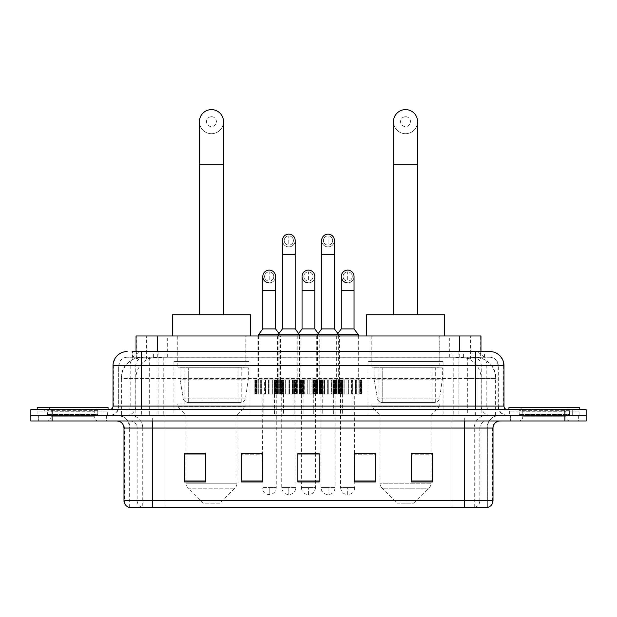 <?xml version="1.0" encoding="UTF-8"?>
<svg xmlns="http://www.w3.org/2000/svg" width="617" height="617" viewBox="0 0 617 617"><rect width="100%" height="100%" fill="white"/><g stroke="black" fill="none" stroke-linecap="round" stroke-linejoin="round"><path stroke-width="0.46" stroke-dasharray="3.08 2.31" d="M443.075 361.477L367.994 361.477L443.075 361.477L443.075 415.31L367.994 415.31L443.075 415.31M367.994 361.477L367.994 415.31M249.006 361.477L173.925 361.477L249.006 361.477L249.006 415.31L173.925 415.31L249.006 415.31M173.925 361.477L173.925 415.31M280.519 335.98L257.86 335.98L280.519 335.98L280.519 379.895L257.86 379.895L299.43 379.895L265.426 379.895L281.221 379.895L280.496 379.895L280.496 394.062L264.361 394.062L264.361 379.895L265.703 379.895L264.076 379.895L264.361 394.062L281.221 394.062L280.496 394.062L280.496 379.895M257.86 335.98L257.86 379.895L264.076 379.895L257.158 379.895L257.883 379.895L257.883 394.062L264.361 394.062L257.158 394.062L257.883 394.062L257.883 379.895M319.76 335.98L297.093 335.98L319.76 335.98L319.76 379.895L297.093 379.895L319.76 379.895M297.093 335.98L297.093 379.895M359.001 335.98L336.334 335.98L359.001 335.98L359.001 379.895L336.334 379.895L359.001 379.895M336.334 335.98L336.334 379.895M339.381 335.98L316.714 335.98L339.381 335.98L339.381 379.895L316.714 379.895L339.381 379.895M316.714 335.98L316.714 379.895M300.14 335.98L277.48 335.98L300.14 335.98L300.14 379.895L277.48 379.895L300.841 379.895L300.117 379.895L300.117 394.062L283.974 394.062L283.974 379.895L285.324 379.895L283.697 379.895L283.974 394.062L300.841 394.062L300.117 394.062L300.117 379.895M277.48 335.98L277.48 379.895L283.697 379.895L276.778 379.895L277.503 379.895L277.503 394.062L283.974 394.062L276.778 394.062L277.503 394.062L277.503 379.895M361.832 379.895L333.504 379.895L361.832 379.895L361.832 394.062L333.504 394.062L361.832 394.062M333.504 379.895L333.504 394.062M322.598 379.895L294.263 379.895L322.598 379.895L322.598 394.062L294.263 394.062L322.598 394.062M294.263 379.895L294.263 394.062M283.357 379.895L255.022 379.895L283.357 379.895L283.357 394.062L255.022 394.062L283.357 394.062M255.022 379.895L255.022 394.062M302.978 379.895L274.642 379.895L302.978 379.895L302.978 394.062L274.642 394.062L302.978 394.062M274.642 379.895L274.642 394.062M342.211 379.895L313.883 379.895L342.211 379.895L342.211 394.062L313.883 394.062L342.211 394.062M313.883 379.895L313.883 394.062M274.503 394.062L263.875 394.062L274.503 394.062L274.503 415.31L263.875 415.31L274.503 415.31M263.875 394.062L263.875 415.31M313.745 394.062L303.117 394.062L313.745 394.062L313.745 415.31L303.117 415.31L313.745 415.31M303.117 394.062L303.117 415.31M352.978 394.062L342.358 394.062L352.978 394.062L352.978 415.31L342.358 415.31L352.978 415.31M342.358 394.062L342.358 415.31M333.357 394.062L322.737 394.062L333.357 394.062L333.357 415.31L322.737 415.31L333.357 415.31M322.737 394.062L322.737 415.31M294.124 394.062L283.496 394.062L294.124 394.062L294.124 415.31L283.496 415.31L294.124 415.31M283.496 394.062L283.496 415.31M474.234 357.228L467.339 357.228L477.92 357.482C480.581 358.284 481.491 358.793 480.635 359.001L470.64 359.001L464.948 357.783L453.225 357.258L163.775 357.258L152.052 357.783L146.36 359.001L136.365 359.001L136.041 351.567M480.959 335.98L136.041 335.98M476.71 357.32A21.248 21.248 0 0 1 496.045 378.476L496.045 415.31L120.955 415.31L496.045 415.31M136.041 358.87L140.29 357.32L149.661 357.228L142.766 357.228M140.29 357.32A21.248 21.248 0 0 0 120.955 378.476L121.387 378.476L121.387 415.31M245.813 335.98L177.11 335.98L245.813 335.98L245.813 361.477L177.11 361.477L245.813 361.477M177.11 335.98L177.11 361.477M439.89 335.98L371.187 335.98L439.89 335.98L439.89 361.477L371.187 361.477L439.89 361.477M371.187 335.98L371.187 361.477M480.959 351.567L480.635 359.001L480.635 335.98M149.661 357.228L467.339 357.228M141.347 351.567L475.653 351.567M132.138 357.228L484.862 357.228L132.138 357.228L132.138 351.567L144.131 351.567A14.168 13.952 -90 0 0 130.179 365.727L130.179 406.102L113.011 406.102M489.821 357.228L127.179 357.228L489.821 357.228A8.499 8.499 0 0 1 498.32 365.727L498.32 406.102L130.179 406.102A3.54 3.486 90 0 1 126.693 409.642L507.529 409.642L126.693 409.642M113.011 365.727L498.32 365.727L118.68 365.727L118.68 406.102A9.209 9.209 0 0 1 109.471 415.31L507.529 415.31L109.471 415.31M572.692 409.642L516.028 409.642L572.692 409.642L572.692 415.31L516.028 415.31L572.692 415.31L572.692 411.061L516.028 411.061L572.692 411.061M516.028 409.642L516.028 411.061M100.972 409.642L44.308 409.642L100.972 409.642L100.972 415.31L44.308 415.31L100.972 415.31L100.972 411.061L44.308 411.061L100.972 411.061M44.308 409.642L44.308 411.061M564.902 420.979L30.85 420.979L30.85 409.642L586.15 409.642L586.15 415.31L564.902 415.31L586.15 415.31L586.15 420.979L564.902 420.979L564.902 415.31L52.098 415.31L564.902 415.31L564.902 409.642M30.85 415.31L52.098 415.31L30.85 415.31M484.862 357.228L484.862 351.567L132.462 351.567L132.462 357.228M458.925 351.567L458.925 365.727L503.557 365.727A14.168 13.952 90 0 0 489.605 351.567L144.131 351.567M106.641 415.31L106.641 420.979L38.64 420.979L106.641 420.979L38.64 420.979L106.641 420.979L106.641 415.31L38.64 415.31L38.64 420.979L38.64 415.31L106.641 415.31M578.36 415.31L578.36 420.979L510.359 420.979L578.36 420.979L510.359 420.979L578.36 420.979L578.36 415.31L510.359 415.31L510.359 420.979L510.359 415.31L578.36 415.31M107.343 411.061L37.93 411.061L107.343 411.061L107.343 415.31L37.93 415.31L107.343 415.31M37.93 411.061L37.93 415.31M579.07 411.061L509.657 411.061L579.07 411.061L579.07 415.31L509.657 415.31L579.07 415.31M509.657 411.061L509.657 415.31M129.655 507.39L129.655 428.059L142.743 428.059L142.743 507.39L487.345 507.39L487.345 428.059A12.749 12.749 0 0 1 500.094 415.31L116.906 415.31L500.094 415.31M464.678 420.979L116.906 420.979L464.678 420.979M129.092 507.39L487.908 507.39M516.028 415.31L572.692 415.31L516.028 415.31M44.308 415.31L100.972 415.31L44.308 415.31M411.2 453.773L432.448 453.773L432.448 481.962L432.448 453.626L432.448 481.962L411.2 481.962L411.2 453.773L411.2 481.962L432.448 481.962L432.448 453.911L432.448 481.962L432.448 454.76L411.2 454.76L411.2 453.626L411.2 481.962L411.2 453.626L432.448 453.626L411.2 453.626L431.036 453.626L431.036 415.31L380.041 415.31L380.041 483.204A7.08 7.08 0 0 0 382.108 488.217L428.962 488.217L382.108 488.217L397.039 503.14L414.038 503.14L397.039 503.14M354.536 453.773L375.784 453.773L375.784 481.962L375.784 453.626L375.784 481.962L354.536 481.962L354.536 453.773L354.536 481.962L375.784 481.962L375.784 453.911L375.784 481.962L375.784 454.76L354.536 454.76L354.536 453.626L354.536 481.962L354.536 453.626L375.784 453.626L354.536 453.626L354.752 394.062L340.584 394.062L354.752 394.062M205.8 453.773L184.552 453.773L184.552 481.962L205.8 481.962L205.8 453.626L205.8 481.962L184.552 481.962L184.552 453.773L184.552 481.962L205.8 481.962L205.8 453.911L205.8 481.962L205.8 454.76L184.552 454.76L184.552 481.962L184.552 453.773L184.552 481.962L184.552 454.76L205.8 454.76L205.8 453.626L184.552 453.626L205.8 453.626L185.964 453.626L185.964 415.31L177.819 406.811L245.111 406.811L177.819 406.811L177.819 403.981L245.111 403.981L177.819 403.981M262.464 453.773L241.216 453.773L241.216 481.962L262.464 481.962L262.464 453.626L262.464 481.962L241.216 481.962L241.216 453.773L241.216 481.962L262.464 481.962L262.464 453.911L262.464 481.962L262.464 454.76L241.216 454.76L241.216 453.626L241.216 481.962L241.216 453.773L241.216 481.962L241.216 454.76L262.464 454.76L262.464 453.626L241.216 453.626L262.464 453.626L262.109 394.062L276.269 394.062L276.269 487.553L262.109 487.553L269.189 487.553L269.189 494.641L269.189 487.553L276.269 487.553C275.838 491.842 273.47 494.202 269.189 494.641C264.909 494.202 262.549 491.842 262.109 487.553L262.109 453.773M319.128 480.975L319.128 453.626L319.128 481.962L297.872 481.962L297.872 453.773L297.872 481.962L319.128 481.962L319.128 453.911L319.128 481.962L319.128 454.76L297.872 454.76L297.872 453.626L297.872 481.962L297.872 453.773L297.872 481.962L297.872 454.76L319.128 454.76L319.128 453.773L319.128 480.975L297.872 480.975L297.872 481.962L319.128 481.962L319.128 453.773L297.872 453.773L297.872 480.975M319.128 453.626L297.872 453.626L319.128 453.626M486.998 507.39L451.937 507.39L451.937 500.588L165.063 500.588L165.063 507.39L152.322 507.39L152.322 428.059L129.655 428.059C128.899 420.316 124.649 416.066 116.906 415.31M315.511 453.626L301.343 453.626L301.343 394.062L315.511 394.062L315.511 453.626M375.784 454.76L375.784 453.911L375.784 454.76L354.536 454.76L354.536 481.962L375.784 481.962L375.784 454.76M432.448 454.76L432.448 453.911L432.448 454.76L411.2 454.76L411.2 481.962L432.448 481.962L432.448 454.76M98.481 415.31L46.799 415.31L98.481 415.31A0.71 0.71 0 0 1 97.771 414.601L47.509 414.601L97.771 414.601L97.771 410.351A0.71 0.71 0 0 1 98.481 409.642L46.799 409.642L98.481 409.642M46.799 415.31A0.71 0.71 0 0 0 47.509 414.601L47.509 410.351A0.71 0.71 0 0 0 46.799 409.642M108.052 409.642L37.228 409.642L108.052 409.642M46.799 420.979L98.481 420.979L46.799 420.979A4.25 4.25 0 0 0 51.049 416.73L51.049 411.77L94.231 411.77L51.049 411.77A4.25 4.25 0 0 0 46.799 407.521L98.481 407.521L46.799 407.521M98.481 420.979A4.25 4.25 0 0 1 94.231 416.73L94.231 411.77A4.25 4.25 0 0 1 98.481 407.521M37.228 407.521L108.052 407.521M211.461 133.696A12.039 12.039 0 0 0 223.508 121.649A12.039 12.039 0 0 1 211.461 133.696A12.039 12.039 0 0 0 223.508 121.649A12.039 12.039 0 0 0 211.461 109.61A12.039 12.039 0 0 0 199.422 121.649A12.039 12.039 0 0 0 211.461 133.696A12.039 12.039 0 0 1 199.422 121.649M211.461 116.698A4.959 4.959 0 0 1 216.42 121.649A4.959 4.959 0 0 1 211.461 126.608A4.959 4.959 0 0 1 206.51 121.649A4.959 4.959 0 0 1 211.461 116.698M199.422 314.732L223.508 314.732L199.422 314.732M219.96 503.14L202.962 503.14L188.038 488.217L234.892 488.217L188.038 488.217A7.08 7.08 0 0 1 185.964 483.204L236.959 483.204A7.08 7.08 0 0 1 234.892 488.217L219.96 503.14L202.962 503.14M245.111 403.981L245.111 406.811L236.959 415.31L185.964 415.31L236.959 415.31L236.959 483.204L185.964 483.204L185.964 453.773M184.899 367.146L238.023 367.146L184.899 367.146L184.899 403.981L238.023 403.981L184.899 403.981M238.023 367.146L238.023 403.981M177.819 335.98L245.111 335.98L177.819 335.98L177.819 367.146L245.111 367.146L177.819 367.146M245.111 335.98L245.111 367.146M250.417 335.98L172.505 335.98L250.417 335.98M172.505 314.732L250.417 314.732M248.296 367.855L179.987 367.855L248.296 367.855L248.296 379.185L179.987 379.185L179.987 367.855L179.987 379.185L183.403 398.921C184.244 401.358 186.002 402.569 188.671 402.562L241.216 402.562L188.679 402.562L188.679 367.855L188.671 402.562C186.01 402.577 184.252 401.358 183.403 398.921L179.987 379.185L248.296 379.185L245.427 398.921L183.403 398.921L245.427 398.921C243.63 401.976 242.234 403.194 241.216 402.562L241.216 367.855L188.679 367.855L241.216 367.855M405.539 133.696A12.039 12.039 0 0 0 417.578 121.649A12.039 12.039 0 0 1 405.539 133.696A12.039 12.039 0 0 0 417.578 121.649A12.039 12.039 0 0 0 405.539 109.61A12.039 12.039 0 0 0 393.492 121.649A12.039 12.039 0 0 0 405.539 133.696A12.039 12.039 0 0 1 393.492 121.649M405.539 116.698A4.959 4.959 0 0 1 410.49 121.649A4.959 4.959 0 0 1 405.539 126.608A4.959 4.959 0 0 1 400.58 121.649A4.959 4.959 0 0 1 405.539 116.698M393.492 314.732L417.578 314.732L393.492 314.732M414.038 503.14L428.962 488.217A7.08 7.08 0 0 0 431.036 483.204L380.041 483.204L431.036 483.204L431.036 453.773M431.036 415.31L439.181 406.811L371.889 406.811L439.181 406.811L439.181 403.981L371.889 403.981L371.889 406.811L380.041 415.31L431.036 415.31M378.977 367.146L432.101 367.146L378.977 367.146L378.977 403.981L432.101 403.981L378.977 403.981M432.101 367.146L432.101 403.981M371.889 335.98L439.181 335.98L371.889 335.98L371.889 367.146L439.181 367.146L371.889 367.146M439.181 335.98L439.181 367.146M444.495 335.98L366.583 335.98L444.495 335.98M366.583 314.732L444.495 314.732M371.889 403.981L439.181 403.981M442.366 367.855L374.056 367.855L442.366 367.855L442.366 379.185L374.056 379.185L374.056 367.855L374.056 379.185L377.473 398.921C378.314 401.358 380.072 402.569 382.748 402.562L435.286 402.562L382.748 402.562L382.748 367.855L382.748 402.562C380.08 402.577 378.321 401.358 377.473 398.921L374.056 379.185L442.366 379.185L439.497 398.921L377.473 398.921L439.497 398.921C437.708 401.976 436.304 403.194 435.293 402.562L435.286 367.855L382.748 367.855L435.286 367.855M570.201 415.31L518.519 415.31L570.201 415.31A0.71 0.71 0 0 1 569.491 414.601L519.229 414.601L569.491 414.601L569.491 410.351A0.71 0.71 0 0 1 570.201 409.642L518.519 409.642L570.201 409.642M518.519 415.31A0.71 0.71 0 0 0 519.229 414.601L519.229 410.351A0.71 0.71 0 0 0 518.519 409.642M579.772 409.642L508.948 409.642L579.772 409.642M518.519 420.979L570.201 420.979L518.519 420.979A4.25 4.25 0 0 0 522.769 416.73L522.769 411.77L565.951 411.77L522.769 411.77A4.25 4.25 0 0 0 518.519 407.521L570.201 407.521L518.519 407.521M570.201 420.979A4.25 4.25 0 0 1 565.951 416.73L565.951 411.77A4.25 4.25 0 0 1 570.201 407.521M508.948 407.521L579.772 407.521M288.81 245.111A4.604 4.604 0 0 1 284.206 240.507A4.604 4.604 0 0 1 288.81 235.902A4.604 4.604 0 0 1 293.414 240.507A4.604 4.604 0 0 1 288.81 245.111A4.604 4.604 0 0 1 284.206 240.507A4.604 4.604 0 0 1 288.81 235.902A4.604 4.604 0 0 1 293.414 240.507A4.604 4.604 0 0 1 288.81 245.111L288.81 235.902A4.604 4.604 0 0 1 293.414 240.507A4.604 4.604 0 0 1 288.81 245.111M288.81 246.877A6.378 6.378 0 0 0 295.181 240.507A6.378 6.378 0 0 1 288.409 246.869A6.378 6.378 0 0 1 282.432 240.507A6.378 6.378 0 0 1 288.81 234.128A6.378 6.378 0 0 1 295.181 240.507A6.378 6.378 0 0 1 288.81 246.877A6.378 6.378 0 0 1 282.432 240.507M278.182 335.98L278.205 379.895M299.43 335.98L299.43 379.895M281.73 394.062L295.89 394.062L295.89 487.553L281.73 487.553L288.81 487.553L288.81 494.641L288.81 487.553L295.89 487.553C295.45 491.842 293.09 494.202 288.81 494.641C284.53 494.202 282.162 491.842 281.73 487.553L281.73 394.062L295.89 394.062M282.432 328.9L295.181 328.9M279 333.481L279.817 334.568L278.182 334.568L299.43 334.568L297.803 334.568L297.826 394.062L297.826 379.895L319.051 379.895L297.803 379.895M302.245 379.895L300.841 379.895L303.171 379.895L301.389 379.895L303.171 379.895L302.268 379.895L302.245 394.062L300.841 394.062L303.171 394.062L301.389 394.062L303.171 394.062L302.268 394.062L302.245 379.895M275.367 379.895L276.778 379.895L275.367 379.895L276.231 379.895L275.367 379.895L275.367 394.062L276.778 394.062L275.367 394.062L276.231 394.062L275.367 394.062L275.367 379.895M275.791 379.895L274.935 379.895L275.791 379.895L275.791 394.062L276.231 394.062L274.935 394.062L275.791 394.062L275.791 379.895M274.449 379.895L275.352 379.895L274.449 379.895L274.449 394.062L275.352 394.062L274.449 394.062L274.449 379.895M285.324 379.895L285.324 394.062L285.324 379.895M285.046 379.895L285.046 394.062L285.046 379.895M288.1 379.895L288.1 394.062L288.1 379.895M289.52 379.895L289.52 394.062L289.52 379.895M292.574 379.895L292.574 394.062L292.574 379.895M292.296 379.895L292.296 394.062L292.296 379.895M293.638 379.895L293.638 394.062L293.638 379.895M293.923 379.895L293.923 394.062L293.923 379.895M296.677 379.895L296.677 394.062L296.677 379.895M296.145 379.895L296.145 394.062L296.145 379.895M297.294 379.895L297.294 394.062L297.294 379.895M300.009 379.895L300.009 394.062L300.009 379.895M299.284 379.895L299.284 394.062L299.284 379.895M300.841 379.895L300.841 394.062L300.841 379.895M301.389 379.895L301.389 394.062L301.389 379.895M301.829 379.895L301.829 394.062L301.829 379.895M302.685 379.895L302.685 394.062L302.685 379.895M303.171 379.895L303.171 394.062L303.171 379.895M283.697 379.895L283.697 394.062L283.697 379.895M280.943 379.895L280.943 394.062L280.943 379.895M281.475 379.895L281.475 394.062L281.475 379.895M280.326 379.895L280.326 394.062L280.326 379.895M279.794 379.895L279.794 394.062L279.794 379.895L258.569 379.895L279.817 379.895L279.817 334.568L258.569 334.568M277.611 379.895L277.611 394.062L277.611 379.895M278.336 379.895L278.336 394.062L278.336 379.895M276.778 379.895L276.778 394.062L276.778 379.895M276.231 379.895L276.231 394.062L276.231 379.895M274.935 379.895L274.935 394.062L274.935 379.895M275.352 379.895L275.352 394.062L275.352 379.895M328.051 245.111A4.604 4.604 0 0 1 323.447 240.507A4.604 4.604 0 0 1 328.051 235.902A4.604 4.604 0 0 1 332.656 240.507A4.604 4.604 0 0 1 328.051 245.111A4.604 4.604 0 0 1 323.447 240.507A4.604 4.604 0 0 1 328.051 235.902A4.604 4.604 0 0 1 332.656 240.507A4.604 4.604 0 0 1 328.051 245.111L328.051 235.902A4.604 4.604 0 0 1 332.656 240.507A4.604 4.604 0 0 1 328.051 245.111M328.051 246.877A6.378 6.378 0 0 0 334.422 240.507A6.378 6.378 0 0 1 327.65 246.869A6.378 6.378 0 0 1 321.673 240.507A6.378 6.378 0 0 1 328.051 234.128A6.378 6.378 0 0 1 334.422 240.507A6.378 6.378 0 0 1 328.051 246.877A6.378 6.378 0 0 1 321.673 240.507M317.423 335.98L317.423 379.895L338.671 379.895L317.423 379.895M338.671 335.98L338.671 379.895L344.186 379.895L336.466 379.895L338.656 379.895L338.656 394.062L342.836 394.062L342.836 379.895L342.836 394.062L344.186 394.062L336.466 394.062L338.656 394.062L338.656 379.895M320.963 394.062L335.131 394.062L335.131 487.553L320.963 487.553L328.051 487.553L328.051 494.641L328.051 487.553L335.131 487.553C334.692 491.842 332.332 494.202 328.051 494.641C323.763 494.202 321.403 491.842 320.963 487.553L320.963 394.062L335.131 394.062M321.673 328.9L334.422 328.9M318.241 333.481L319.051 334.568L317.423 334.568L338.671 334.568L337.044 334.568L337.044 379.895L358.292 379.895L337.044 379.895M324.287 379.895L327.342 379.895L324.287 379.895L324.565 394.062L323.215 394.062L323.215 379.895L324.565 379.895L322.938 379.895L323.215 394.062L327.342 394.062L324.287 394.062L324.287 379.895M328.761 379.895L331.815 379.895L328.761 379.895L328.761 394.062L327.342 394.062L331.815 394.062L328.761 394.062L328.761 379.895M331.537 379.895L332.879 379.895L331.537 379.895L331.537 394.062L332.879 394.062L331.537 394.062L331.537 379.895M333.157 379.895L335.918 379.895L333.157 379.895L332.879 394.062L335.918 394.062L333.157 394.062L333.157 379.895M335.386 379.895L336.535 379.895L335.386 379.895L335.386 394.062L336.535 394.062L335.386 394.062L335.386 379.895M337.059 379.895L339.25 379.895L337.059 379.895L337.059 394.062L336.535 394.062L339.25 394.062L337.059 394.062L337.059 379.895M338.517 379.895L339.35 379.895L338.517 379.895L338.517 394.062L339.35 394.062L338.517 394.062L338.517 379.895M340.083 379.895L341.486 379.895L340.083 379.895L340.083 394.062L339.35 394.062L341.486 394.062L340.083 394.062L340.083 379.895M340.63 379.895L341.486 379.895L340.63 379.895L341.07 379.895L340.63 379.895L340.63 394.062L341.486 394.062L340.63 394.062L341.07 394.062L340.63 394.062L340.63 379.895M341.926 379.895L341.07 379.895L342.412 379.895L341.926 379.895L341.926 394.062L341.07 394.062L342.412 394.062L341.926 394.062L341.926 379.895M341.51 379.895L342.412 379.895L341.51 379.895L341.51 394.062L342.412 394.062L341.51 394.062L341.51 379.895M320.184 379.895L322.938 379.895L320.184 379.895L320.709 379.895L320.184 379.895L320.184 394.062L323.215 394.062L320.184 394.062L320.709 394.062L320.184 394.062L320.184 379.895M319.567 379.895L320.709 379.895L319.035 379.895L319.567 379.895L319.567 394.062L320.709 394.062L319.035 394.062L319.567 394.062L319.567 379.895M316.845 379.895L319.035 379.895L316.845 379.895L317.578 379.895L316.845 379.895L316.845 394.062L319.035 394.062L316.845 394.062L317.578 394.062L316.845 394.062L316.845 379.895M316.745 379.895L317.578 379.895L316.012 379.895L316.745 379.895L316.745 394.062L317.578 394.062L316.012 394.062L316.745 394.062L316.745 379.895M314.608 379.895L316.012 379.895L313.691 379.895L315.472 379.895L313.691 379.895L314.593 379.895L314.608 394.062L316.012 394.062L313.691 394.062L315.472 394.062L313.691 394.062L314.593 394.062L314.608 379.895M324.565 379.895L324.565 394.062L324.565 379.895M327.342 379.895L327.342 394.062L327.342 379.895M331.815 379.895L331.815 394.062L331.815 379.895M332.879 379.895L332.879 394.062L332.879 379.895M335.918 379.895L335.918 394.062L335.918 379.895M336.535 379.895L336.535 394.062L336.535 379.895M339.25 379.895L339.25 394.062L339.25 379.895M339.35 379.895L339.35 394.062L339.35 379.895M341.486 379.895L341.486 394.062L341.486 379.895M341.07 379.895L341.07 394.062L341.07 379.895M342.412 379.895L342.412 394.062L342.412 379.895M322.938 379.895L322.938 394.062L322.938 379.895M320.709 379.895L320.709 394.062L320.709 379.895M319.035 379.895L319.035 394.062L319.035 379.895M317.578 379.895L317.578 394.062L317.578 379.895M316.012 379.895L316.012 394.062L316.012 379.895M315.472 379.895L315.472 394.062L315.472 379.895M315.032 379.895L315.032 394.062L315.032 379.895M314.169 379.895L314.169 394.062L314.169 379.895M313.691 379.895L313.691 394.062L313.691 379.895M269.189 281.09A4.604 4.604 0 0 1 264.585 276.485A4.604 4.604 0 0 1 269.189 271.881A4.604 4.604 0 0 1 273.794 276.485A4.604 4.604 0 0 1 269.189 281.09A4.604 4.604 0 0 1 264.585 276.485A4.604 4.604 0 0 1 269.189 271.881A4.604 4.604 0 0 1 273.794 276.485A4.604 4.604 0 0 1 269.189 281.09L269.189 271.881A4.604 4.604 0 0 1 273.794 276.485A4.604 4.604 0 0 1 269.189 281.09M275.568 276.485A6.378 6.378 0 0 1 269.189 282.864A6.378 6.378 0 0 1 262.819 276.485A6.378 6.378 0 0 1 269.189 270.107A6.378 6.378 0 0 1 275.568 276.485A6.378 6.378 0 0 1 268.788 282.848A6.378 6.378 0 0 0 275.568 276.485M258.569 335.98L258.569 379.895M262.819 328.9L275.568 328.9M282.632 379.895L281.221 379.895L282.632 379.895L281.768 379.895L282.632 379.895L282.632 394.062L281.221 394.062L282.632 394.062L281.768 394.062L282.632 394.062L282.632 379.895M282.208 379.895L283.064 379.895L282.208 379.895L282.208 394.062L281.768 394.062L283.064 394.062L282.208 394.062L282.208 379.895M283.55 379.895L282.648 379.895L283.55 379.895L283.55 394.062L282.648 394.062L283.55 394.062L283.55 379.895M255.754 379.895L257.158 379.895L254.829 379.895L256.61 379.895L254.829 379.895L255.731 379.895L255.754 394.062L257.158 394.062L254.829 394.062L256.61 394.062L254.829 394.062L255.731 394.062L255.754 379.895M265.703 379.895L265.703 394.062L265.703 379.895M265.426 379.895L265.426 394.062L265.426 379.895M268.48 379.895L268.48 394.062L268.48 379.895M269.899 379.895L269.899 394.062L269.899 379.895M272.953 379.895L272.953 394.062L272.953 379.895M272.675 379.895L272.675 394.062L272.675 379.895M274.025 379.895L274.025 394.062L274.025 379.895M274.303 379.895L274.303 394.062L274.303 379.895M277.056 379.895L277.056 394.062L277.056 379.895M276.524 379.895L276.524 394.062L276.524 379.895M277.673 379.895L277.673 394.062L277.673 379.895M280.388 379.895L280.388 394.062L280.388 379.895M279.663 379.895L279.663 394.062L279.663 379.895M281.221 379.895L281.221 394.062L281.221 379.895M281.768 379.895L281.768 394.062L281.768 379.895M283.064 379.895L283.064 394.062L283.064 379.895M282.648 379.895L282.648 394.062L282.648 379.895M264.076 379.895L264.076 394.062L264.076 379.895M261.323 379.895L261.323 394.062L261.323 379.895M261.855 379.895L261.855 394.062L261.855 379.895M260.706 379.895L260.706 394.062L260.706 379.895M260.173 379.895L260.173 394.062L260.173 379.895M257.991 379.895L257.991 394.062L257.991 379.895M258.716 379.895L258.716 394.062L258.716 379.895M257.158 379.895L257.158 394.062L257.158 379.895M256.61 379.895L256.61 394.062L256.61 379.895M256.171 379.895L256.171 394.062L256.171 379.895M255.315 379.895L255.315 394.062L255.315 379.895M254.829 379.895L254.829 394.062L254.829 379.895M276.269 394.062L262.109 394.062M308.431 281.09A4.604 4.604 0 0 1 303.826 276.485A4.604 4.604 0 0 1 308.431 271.881A4.604 4.604 0 0 1 313.035 276.485A4.604 4.604 0 0 1 308.431 281.09A4.604 4.604 0 0 1 303.826 276.485A4.604 4.604 0 0 1 308.431 271.881A4.604 4.604 0 0 1 313.035 276.485A4.604 4.604 0 0 1 308.431 281.09L308.431 271.881A4.604 4.604 0 0 1 313.035 276.485A4.604 4.604 0 0 1 308.431 281.09M314.801 276.485A6.378 6.378 0 0 1 308.431 282.864A6.378 6.378 0 0 1 302.052 276.485A6.378 6.378 0 0 1 308.431 270.107A6.378 6.378 0 0 1 314.801 276.485A6.378 6.378 0 0 1 308.03 282.848A6.378 6.378 0 0 0 314.801 276.485M298.62 333.481L297.803 334.568L319.051 334.568L319.051 379.895M301.343 453.773L301.343 487.553L308.431 487.553L301.343 487.553C301.782 491.842 304.142 494.202 308.431 494.641L308.431 487.553L308.431 494.641C312.711 494.202 315.071 491.842 315.511 487.553L308.431 487.553L315.511 487.553L315.511 453.773M302.052 328.9L314.801 328.9M304.667 379.895L307.721 379.895L304.667 379.895L304.945 394.062L303.595 394.062L303.595 379.895L304.945 379.895L303.317 379.895L303.595 394.062L307.721 394.062L304.667 394.062L304.667 379.895M309.14 379.895L312.194 379.895L309.14 379.895L309.14 394.062L307.721 394.062L312.194 394.062L309.14 394.062L309.14 379.895M311.917 379.895L313.259 379.895L311.917 379.895L311.917 394.062L313.259 394.062L311.917 394.062L311.917 379.895M313.544 379.895L316.297 379.895L313.544 379.895L313.259 394.062L316.297 394.062L313.544 394.062L313.544 379.895M315.765 379.895L316.914 379.895L315.765 379.895L315.765 394.062L316.914 394.062L315.765 394.062L315.765 379.895M317.447 379.895L319.629 379.895L317.447 379.895L317.447 394.062L316.914 394.062L319.629 394.062L317.447 394.062L317.447 379.895M318.896 379.895L319.729 379.895L318.896 379.895L318.896 394.062L319.729 394.062L318.896 394.062L318.896 379.895M320.462 379.895L321.866 379.895L320.462 379.895L320.462 394.062L319.729 394.062L321.866 394.062L320.462 394.062L320.462 379.895M321.01 379.895L322.791 379.895L321.01 379.895L322.791 379.895L321.01 379.895L321.01 394.062L322.791 394.062L321.01 394.062L322.791 394.062L321.01 394.062L321.01 379.895M300.564 379.895L303.317 379.895L300.564 379.895L301.088 379.895L300.564 379.895L300.564 394.062L303.595 394.062L300.564 394.062L301.088 394.062L300.564 394.062L300.564 379.895M299.947 379.895L301.088 379.895L299.415 379.895L299.947 379.895L299.947 394.062L301.088 394.062L299.415 394.062L299.947 394.062L299.947 379.895M297.224 379.895L299.415 379.895L297.224 379.895L297.957 379.895L297.224 379.895L297.224 394.062L299.415 394.062L297.224 394.062L297.957 394.062L297.224 394.062L297.224 379.895M297.124 379.895L297.957 379.895L296.391 379.895L297.124 379.895L297.124 394.062L297.957 394.062L296.391 394.062L297.124 394.062L297.124 379.895M294.988 379.895L296.391 379.895L294.988 379.895L295.851 379.895L294.988 379.895L294.988 394.062L296.391 394.062L294.988 394.062L295.851 394.062L294.988 394.062L294.988 379.895M295.412 379.895L294.556 379.895L295.412 379.895L295.412 394.062L295.851 394.062L294.556 394.062L295.412 394.062L295.412 379.895M294.07 379.895L294.972 379.895L294.07 379.895L294.07 394.062L294.972 394.062L294.07 394.062L294.07 379.895M304.945 379.895L304.945 394.062L304.945 379.895M307.721 379.895L307.721 394.062L307.721 379.895M312.194 379.895L312.194 394.062L312.194 379.895M313.259 379.895L313.259 394.062L313.259 379.895M316.297 379.895L316.297 394.062L316.297 379.895M316.914 379.895L316.914 394.062L316.914 379.895M319.629 379.895L319.629 394.062L319.629 379.895M319.729 379.895L319.729 394.062L319.729 379.895M321.866 379.895L321.889 394.062L321.866 379.895M321.449 379.895L321.449 394.062L321.449 379.895M322.305 379.895L322.305 394.062L322.305 379.895M322.791 379.895L322.791 394.062L322.791 379.895M303.317 379.895L303.317 394.062L303.317 379.895M301.088 379.895L301.088 394.062L301.088 379.895M299.415 379.895L299.415 394.062L299.415 379.895M297.957 379.895L297.957 394.062L297.957 379.895M296.391 379.895L296.391 394.062L296.391 379.895M295.851 379.895L295.851 394.062L295.851 379.895M294.556 379.895L294.556 394.062L294.556 379.895M294.972 379.895L294.972 394.062L294.972 379.895M315.511 394.062L301.343 394.062M347.672 281.09A4.604 4.604 0 0 1 343.067 276.485A4.604 4.604 0 0 1 347.672 271.881A4.604 4.604 0 0 1 352.276 276.485A4.604 4.604 0 0 1 347.672 281.09A4.604 4.604 0 0 1 343.067 276.485A4.604 4.604 0 0 1 347.672 271.881A4.604 4.604 0 0 1 352.276 276.485A4.604 4.604 0 0 1 347.672 281.09L347.672 271.881A4.604 4.604 0 0 1 352.276 276.485A4.604 4.604 0 0 1 347.672 281.09M354.042 276.485A6.378 6.378 0 0 1 347.672 282.864A6.378 6.378 0 0 1 341.294 276.485A6.378 6.378 0 0 1 347.672 270.107A6.378 6.378 0 0 1 354.042 276.485A6.378 6.378 0 0 1 347.271 282.848A6.378 6.378 0 0 0 354.042 276.485M337.861 333.481L337.044 334.568L358.292 334.568M358.292 335.98L358.292 379.895M340.584 394.062L340.584 487.553L347.672 487.553L340.584 487.553C341.024 491.842 343.384 494.202 347.672 494.641L347.672 487.553L347.672 494.641C351.952 494.202 354.312 491.842 354.752 487.553L347.672 487.553L354.752 487.553L354.752 453.773M341.294 328.9L354.042 328.9M346.962 379.895L343.908 379.895L348.374 379.895L346.962 379.895L346.962 394.062L343.908 394.062L348.374 394.062L346.962 394.062L346.962 379.895M351.435 379.895L348.374 379.895L351.435 379.895L351.435 394.062L348.374 394.062L351.435 394.062L351.435 379.895M352.5 379.895L351.15 379.895L352.777 379.895L352.5 394.062L351.15 394.062L352.777 394.062L352.5 379.895M355.539 379.895L352.777 379.895L355.539 379.895L355.006 379.895L355.539 379.895L355.539 394.062L352.777 394.062L355.539 394.062L355.006 394.062L355.539 394.062L355.539 379.895M356.148 379.895L355.006 379.895L356.68 379.895L356.148 379.895L356.148 394.062L355.006 394.062L356.68 394.062L356.148 394.062L356.148 379.895M358.87 379.895L356.68 379.895L358.87 379.895L358.138 379.895L358.87 379.895L358.87 394.062L356.68 394.062L358.87 394.062L358.138 394.062L358.87 394.062L358.87 379.895M358.971 379.895L358.138 379.895L359.703 379.895L358.971 379.895L358.971 394.062L358.138 394.062L359.703 394.062L358.971 394.062L358.971 379.895M361.107 379.895L359.703 379.895L361.107 379.895L360.251 379.895L361.107 379.895L361.107 394.062L359.703 394.062L361.107 394.062L360.251 394.062L361.107 394.062L361.107 379.895M360.683 379.895L361.547 379.895L360.683 379.895L360.683 394.062L360.251 394.062L361.547 394.062L360.683 394.062L360.683 379.895M362.032 379.895L361.122 379.895L362.032 379.895L362.032 394.062L361.122 394.062L362.032 394.062L362.032 379.895M337.198 379.895L336.365 379.895L337.198 379.895L337.198 394.062L336.365 394.062L337.198 394.062L337.198 379.895M335.633 379.895L334.229 379.895L335.633 379.895L335.633 394.062L336.365 394.062L334.229 394.062L335.633 394.062L335.633 379.895M335.085 379.895L333.311 379.895L335.085 379.895L333.311 379.895L335.085 379.895L335.085 394.062L333.311 394.062L335.085 394.062L333.311 394.062L335.085 394.062L335.085 379.895M344.186 379.895L344.186 394.062L344.186 379.895M343.908 379.895L343.908 394.062L343.908 379.895M348.374 379.895L348.374 394.062L348.374 379.895M351.15 379.895L351.15 394.062L351.15 379.895M352.777 379.895L352.777 394.062L352.777 379.895M355.006 379.895L355.006 394.062L355.006 379.895M356.68 379.895L356.68 394.062L356.68 379.895M358.138 379.895L358.138 394.062L358.138 379.895M359.703 379.895L359.703 394.062L359.703 379.895M360.251 379.895L360.251 394.062L360.251 379.895M361.547 379.895L361.547 394.062L361.547 379.895M361.122 379.895L361.122 394.062L361.122 379.895M342.558 379.895L342.558 394.062L342.558 379.895M339.797 379.895L339.797 394.062L339.797 379.895M340.329 379.895L340.329 394.062L340.329 379.895M339.188 379.895L339.188 394.062L339.188 379.895M336.466 379.895L336.466 394.062L336.466 379.895M336.365 379.895L336.365 394.062L336.365 379.895M334.229 379.895L334.213 394.062L334.229 379.895M334.653 379.895L334.653 394.062L334.653 379.895M333.789 379.895L333.789 394.062L333.789 379.895M333.311 379.895L333.311 394.062L333.311 379.895M188.671 402.562L241.216 402.562L188.671 402.562M136.365 359.001L136.365 335.98M139.08 357.482A21.248 20.924 -90 0 0 121.387 378.476L496.045 378.476L467.709 378.476L467.709 415.31M495.613 415.31L495.613 378.476A21.248 20.924 90 0 0 477.92 357.482M149.291 357.228L149.291 378.476L120.955 378.476L120.955 415.31M453.225 357.258L453.225 415.31M464.948 357.783A21.248 20.924 90 0 1 481.121 378.476L481.121 415.31M163.775 357.258L163.775 415.31M152.052 357.783A21.248 20.924 -90 0 0 135.879 378.476L135.879 415.31M467.709 357.228L467.709 378.476L149.291 378.476L149.291 415.31M157.289 357.274L157.289 351.567M146.36 359.001L146.36 335.98M167.284 357.274L167.284 335.98M449.716 357.274L449.716 335.98M470.64 359.001L470.64 335.98M459.711 357.274L459.711 351.567M153.386 357.228L153.386 351.567M127.179 357.228C123.477 357.405 120.847 359.171 119.297 362.541L118.68 365.727L118.68 406.102L475.653 406.102L475.653 357.228M158.075 351.567L158.075 406.102L119.019 406.102A9.209 9.07 90 0 1 109.957 415.31M475.653 415.31L475.653 406.102L498.32 406.102C498.868 411.693 501.937 414.763 507.529 415.31M503.989 406.102L503.557 406.102L503.557 365.727L503.989 365.727M52.098 409.642L52.098 420.979M127.395 351.567A14.168 13.952 -90 0 0 113.443 365.727L113.443 406.102A3.54 3.486 90 0 1 109.957 409.642M472.869 351.567A14.168 13.952 90 0 1 486.821 365.727L486.821 406.102L458.925 406.102L458.925 409.642M507.043 409.642A3.54 3.486 -90 0 1 503.557 406.102L486.821 406.102A3.54 3.486 -90 0 0 490.307 409.642M127.395 357.228A8.499 8.368 -90 0 0 119.019 365.727L458.925 365.727L458.925 406.102L158.075 406.102L158.075 409.642M158.075 357.228L158.075 415.31M144.131 357.228A8.499 8.368 -90 0 0 135.755 365.727L135.755 406.102A9.209 9.07 90 0 1 126.693 415.31M141.347 357.228L141.347 415.31M489.605 357.228A8.499 8.368 90 0 1 497.981 365.727L497.981 406.102A9.209 9.07 -90 0 0 507.043 415.31M472.869 357.228A8.499 8.368 90 0 1 481.245 365.727L481.245 406.102A9.209 9.07 -90 0 0 490.307 415.31M458.925 357.228L458.925 415.31M143.954 357.228L143.954 351.567M164.878 357.228L164.878 351.567M452.122 357.228L452.122 351.567M473.046 357.228L473.046 351.567M484.538 357.228L484.538 351.567M463.614 357.228L463.614 351.567M474.82 507.39A7.08 6.972 90 0 0 479.841 500.588L451.937 500.588L451.937 428.059L486.998 428.059A12.749 12.556 -90 0 1 499.554 415.31M142.18 507.39A7.08 6.972 -90 0 1 137.159 500.588L137.159 428.059L165.063 428.059L165.063 500.588L123.994 500.588M123.994 428.059L137.159 428.059A7.08 6.972 90 0 0 130.187 420.979M129.447 507.39A7.08 6.972 -90 0 1 124.418 500.588L124.418 428.059A7.08 6.972 90 0 0 117.446 420.979M487.553 507.39A7.08 6.972 90 0 0 492.582 500.588L479.841 500.588L479.841 428.059L493.006 428.059M493.006 500.588L492.582 500.588L492.582 428.059A7.08 6.972 -90 0 1 499.554 420.979M130.187 415.31A12.749 12.556 90 0 1 142.743 428.059L479.841 428.059A7.08 6.972 -90 0 1 486.813 420.979M165.063 507.39L165.063 420.979M451.937 507.39L451.937 420.979M474.257 507.39L474.257 428.059A12.749 12.556 -90 0 1 486.813 415.31M487.345 507.39L487.345 428.059L152.322 428.059L152.322 415.31M464.678 507.39L464.678 415.31M130.002 507.39L130.002 428.059A12.749 12.556 90 0 0 117.446 415.31M165.063 415.31L165.063 428.059L451.937 428.059L451.937 415.31M262.464 480.975L241.216 480.975M205.8 480.975L184.552 480.975M375.784 480.975L354.536 480.975M432.448 480.975L411.2 480.975M97.771 410.351L47.509 410.351L97.771 410.351M51.049 416.73L94.231 416.73L51.049 416.73M223.508 164.153L199.422 164.153M417.578 164.153L393.492 164.153M569.491 410.351L519.229 410.351L569.491 410.351M522.769 416.73L565.951 416.73L522.769 416.73M282.432 254.667L295.181 254.667M321.673 254.667L334.422 254.667M262.819 290.653L275.568 290.653M302.052 290.653L314.801 290.653M341.294 290.653L354.042 290.653"/><path stroke-width="0.93" d="M136.041 351.567L136.041 335.98L480.959 335.98L480.959 351.567M132.462 351.567L484.862 351.567M132.138 351.567L141.347 351.567L141.347 365.727L113.011 365.727L113.011 406.102A3.54 3.54 0 0 1 109.471 409.642M127.179 351.567A14.168 14.168 0 0 0 113.011 365.727M489.821 351.567A14.168 14.168 0 0 1 503.989 365.727L475.653 365.727L475.653 351.567L489.605 351.567M503.989 365.727L503.989 406.102C504.197 408.253 505.377 409.433 507.529 409.642M52.098 409.642L30.85 409.642L30.85 415.31L52.098 415.31L30.85 415.31L30.85 420.979L52.098 420.979L52.098 415.31L564.902 415.31L52.098 415.31L52.098 409.642L564.902 409.642L564.902 415.31L586.15 415.31L564.902 415.31L564.902 420.979L52.098 420.979M564.902 420.979L586.15 420.979L586.15 409.642L564.902 409.642M493.006 500.588C492.813 503.981 491.117 506.248 487.908 507.39L464.678 507.39L464.678 500.588L493.006 500.588L493.006 428.059A7.08 7.08 0 0 1 500.094 420.979M464.678 507.39L129.092 507.39A7.08 7.08 0 0 1 123.994 500.588L123.994 428.059C123.57 423.756 121.21 421.396 116.906 420.979M432.448 481.962L432.448 453.626L411.2 453.626L411.2 481.962L432.448 481.962M375.784 481.962L375.784 453.626L354.536 453.626L354.536 481.962L375.784 481.962M205.8 481.962L205.8 453.626L184.552 453.626L184.552 481.962L205.8 481.962M262.464 481.962L262.464 453.626L241.216 453.626L241.216 481.962L262.464 481.962M319.128 481.962L319.128 453.626L297.872 453.626L297.872 481.962L319.128 481.962M123.994 500.588L152.322 500.588L152.322 507.39L142.743 507.39M451.937 507.39L165.063 507.39M411.2 453.773L431.036 453.773M185.964 453.773L205.8 453.773M301.343 453.773L315.511 453.773M108.052 409.642L108.052 407.521L37.228 407.521L37.228 409.642M199.422 314.732L199.422 121.649A12.039 12.039 0 0 1 211.461 109.61A12.039 12.039 0 0 1 223.508 121.649A12.039 12.039 0 0 0 211.461 109.61M223.508 314.732L223.508 121.649M250.417 335.98L250.417 314.732L172.505 314.732L172.505 335.98M393.492 314.732L393.492 121.649A12.039 12.039 0 0 1 405.539 109.61A12.039 12.039 0 0 1 417.578 121.649A12.039 12.039 0 0 0 405.539 109.61M417.578 314.732L417.578 121.649M444.495 335.98L444.495 314.732L366.583 314.732L366.583 335.98M579.772 409.642L579.772 407.521L508.948 407.521L508.948 409.642M282.432 254.667L295.181 254.667L295.181 328.9L282.432 328.9L282.432 240.507A6.378 6.378 0 0 1 289.211 234.144A6.378 6.378 0 0 1 295.181 240.507A6.378 6.378 0 0 0 289.211 234.144M282.432 328.9L278.182 334.568L278.182 335.98M295.181 328.9L299.43 334.568L258.569 334.568L258.569 335.98M321.673 328.9L321.673 254.667L334.422 254.667L334.422 328.9L321.673 328.9L317.423 334.568L299.43 334.568L299.43 335.98M321.673 254.667L321.673 240.507A6.378 6.378 0 0 1 328.452 234.144A6.378 6.378 0 0 1 334.422 240.507A6.378 6.378 0 0 0 328.452 234.144M334.422 328.9L338.671 334.568L317.423 334.568L317.423 335.98M354.042 328.9L354.042 290.653L341.294 290.653L341.294 328.9L354.042 328.9L358.292 334.568L338.671 334.568L338.671 335.98M268.788 282.848A6.378 6.378 0 0 1 262.819 276.485A6.378 6.378 0 0 1 269.59 270.123A6.378 6.378 0 0 1 275.568 276.485L275.568 290.653L262.819 290.653L262.819 276.485M275.568 290.653L275.568 328.9L262.819 328.9L262.819 290.653M262.819 328.9L258.569 334.568M275.568 328.9L279 333.481M308.03 282.848A6.378 6.378 0 0 1 302.052 276.485A6.378 6.378 0 0 1 308.832 270.123A6.378 6.378 0 0 1 314.801 276.485L314.801 290.653L302.052 290.653L302.052 276.485M314.801 290.653L314.801 328.9L302.052 328.9L302.052 290.653M302.052 328.9L298.62 333.481M314.801 328.9L318.241 333.481M347.271 282.848A6.378 6.378 0 0 1 341.294 276.485A6.378 6.378 0 0 1 348.065 270.123A6.378 6.378 0 0 1 354.042 276.485L354.042 290.653M341.294 328.9L337.861 333.481M358.292 334.568L358.292 335.98M157.289 351.567L157.289 335.98M459.711 351.567L459.711 335.98M141.347 409.642L141.347 406.102L503.989 406.102M113.011 406.102L141.347 406.102L141.347 365.727L475.653 365.727L475.653 409.642M464.678 420.979L464.678 428.059L123.994 428.059M493.006 428.059L464.678 428.059L464.678 500.588L152.322 500.588L152.322 420.979M319.128 480.975L297.872 480.975M262.464 480.975L241.216 480.975M205.8 480.975L184.552 480.975M375.784 480.975L354.536 480.975M432.448 480.975L411.2 480.975M199.422 164.153L223.508 164.153M393.492 164.153L417.578 164.153M295.181 254.667L295.181 240.507M334.422 254.667L334.422 240.507M341.294 290.653L341.294 276.485"/></g></svg>
